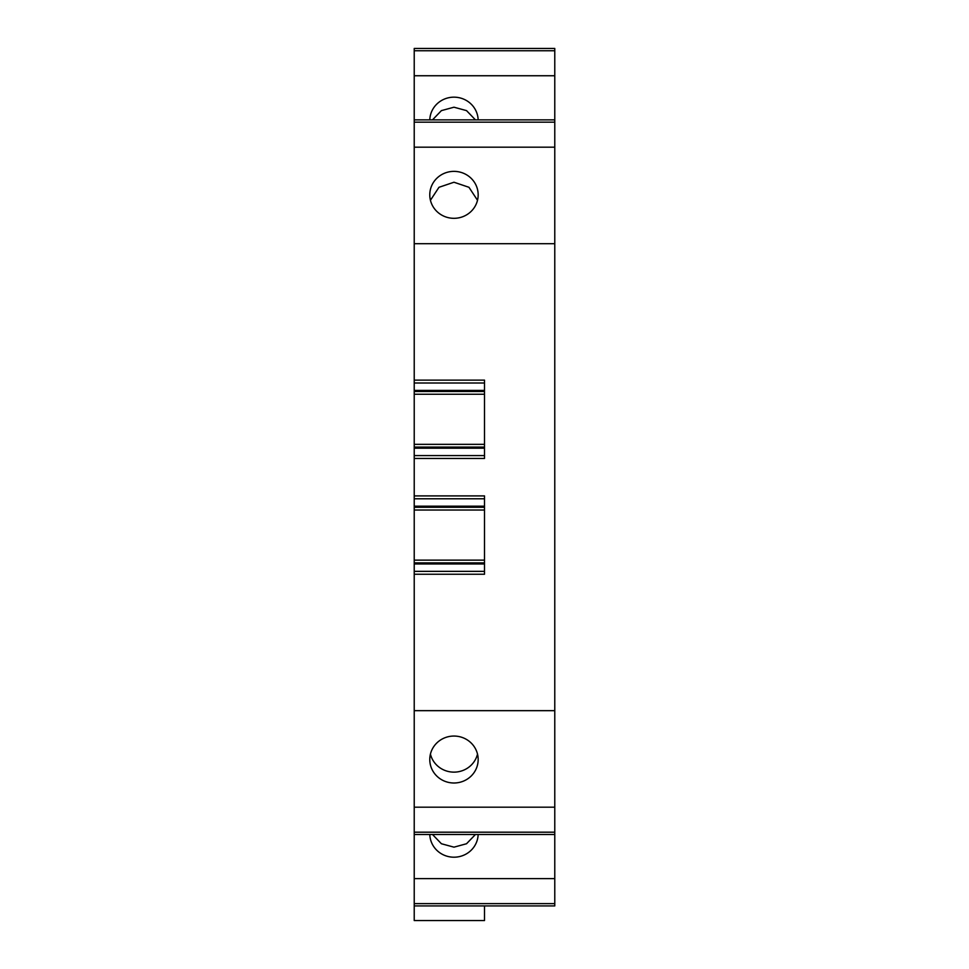 <?xml version="1.0" encoding="UTF-8"?>
<svg xmlns="http://www.w3.org/2000/svg" width="969" height="969" viewBox="0 0 969 969"><rect width="100%" height="100%" fill="white"/><g stroke="black" fill="none" stroke-linecap="round" stroke-linejoin="round"><path stroke-width="1.45" d="M414.223 878.617L414.223 920.55L484.5 920.55L484.5 905.918L414.223 905.918L554.777 905.918L554.777 834.491L414.223 834.491L414.223 878.617L554.777 878.617M484.5 560.13L414.223 560.13L414.223 834.491L484.5 834.491L414.223 834.491M414.223 560.13L414.223 507.284L484.5 507.284M484.5 444.347L414.223 444.347L414.223 455.587L484.5 455.587L414.223 455.587L414.223 507.284M414.223 444.347L414.223 391.5L484.5 391.5M414.223 48.45L554.777 48.45L414.223 48.45L414.223 391.5M484.5 905.918L414.223 905.918L484.5 905.918M429.788 834.491A24.189 23.474 180 0 0 453.976 857.202A24.189 23.474 180 0 0 478.153 834.491M414.223 832.189L554.777 832.189L554.777 834.491M554.777 832.189L554.777 48.45M414.223 807.189L554.777 807.189M414.223 710.665L554.777 710.665M478.165 759.526A24.189 23.474 180 0 0 453.976 736.052A24.189 23.474 180 0 0 429.776 759.526A24.189 23.474 180 0 0 453.976 783A24.189 23.474 180 0 0 478.165 759.526M414.223 243.703L554.777 243.703M414.223 458.458L484.5 458.458L484.5 380.127L414.223 380.127M414.223 574.242L484.5 574.242L484.5 495.91L414.223 495.91M414.223 571.359L484.5 571.359L414.223 571.359M484.5 510.021L414.223 510.021M484.5 498.781L414.223 498.781L484.5 498.781M484.5 394.238L414.223 394.238M414.223 383.009L484.5 383.009M414.223 147.179L554.777 147.179M429.776 194.842A24.189 23.474 180 0 1 453.976 171.368A24.189 23.474 180 0 1 478.165 194.842A24.189 23.474 180 0 1 453.976 218.316A24.189 23.474 180 0 1 429.776 194.842M414.223 119.877L554.777 119.877L414.223 119.877M429.788 119.877A24.189 23.474 180 0 1 453.976 97.166A24.189 23.474 180 0 1 478.153 119.877M414.223 75.752L554.777 75.752M432.501 834.491L441.404 843.745L453.976 847.16L466.537 843.745L475.44 834.491M430.43 754.1A24.189 23.474 180 0 0 453.976 772.136A24.189 23.474 180 0 0 477.511 754.1M430.43 200.28L438.981 187.296L453.976 182.233L468.96 187.296L477.511 200.28M432.501 119.877L441.404 110.623L453.976 107.208L466.537 110.623L475.44 119.877M414.223 903.617L554.777 903.617M414.223 563.958L484.5 563.958M414.223 562.868L484.5 562.868M414.223 506.181L484.5 506.181M414.223 448.187L484.5 448.187M414.223 447.084L484.5 447.084M414.223 390.41L484.5 390.41M414.223 122.179L554.777 122.179M414.223 50.751L554.777 50.751"/></g></svg>
